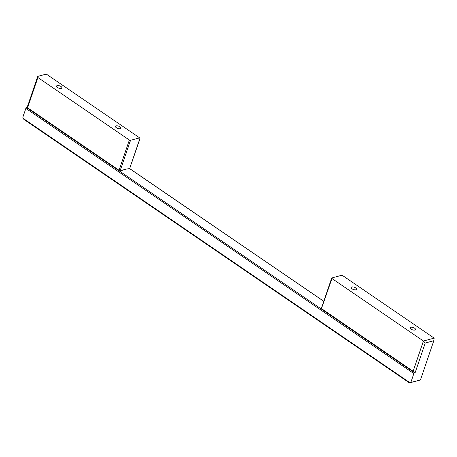 <?xml version="1.0" encoding="UTF-8"?>
<svg xmlns="http://www.w3.org/2000/svg" width="457" height="457" viewBox="0 0 457 457"><rect width="100%" height="100%" fill="white"/><g stroke="black" fill="none" stroke-linecap="round" stroke-linejoin="round"><path stroke-width="0.69" d="M415.224 372.421L425.233 343.018L423.428 341.019L413.134 371.255L413.499 372.027L415.224 372.421A42.592 20.776 124.4 0 0 414.539 372.741A0.851 0.417 124.4 0 0 413.859 373.575L25.86 108.4L22.85 117.249L23.804 119.317L409.506 382.92L410.843 382.418L413.859 373.575M37.731 76.393L46.311 74.08L139.625 137.854L130.508 140.316A0.851 0.366 -161.2 0 1 129.36 140.042L37.885 77.524L37.731 76.393L27.226 107.246A42.592 20.776 124.4 0 0 26.54 107.566A0.851 0.417 124.4 0 0 25.86 108.4M434.15 338.123L423.428 341.019L331.953 278.502A0.851 0.366 18.8 0 1 331.685 278.079A0.851 0.366 18.8 0 1 331.873 277.936L341.528 275.331A0.851 0.366 -161.2 0 1 342.676 275.605L434.15 338.123L433.813 340.705L425.233 343.018M410.843 382.418L419.943 380.093L409.506 382.92M130.508 140.316L119.968 171.284A0.851 0.417 -55.6 0 0 120.065 171.244A42.592 20.776 -55.6 0 1 129.531 168.69A0.851 0.417 -55.6 0 0 129.622 168.673L139.973 138.682L139.625 137.854M27.226 107.246L27.34 108.109L119.654 171.204L119.066 170.278L27.591 107.761L27.34 108.109M411.054 329.137A2.811 1.217 18.8 0 0 413.756 330.103A2.811 1.217 18.8 0 0 415.487 329.566A2.811 1.217 18.8 0 0 414.596 328.183A2.811 1.217 18.8 0 0 411.894 327.218A2.811 1.217 18.8 0 0 410.163 327.755A2.811 1.217 18.8 0 0 411.054 329.137M352.118 288.858A2.811 1.217 18.8 0 0 354.821 289.824A2.811 1.217 18.8 0 0 356.551 289.287A2.811 1.217 18.8 0 0 355.66 287.904A2.811 1.217 18.8 0 0 352.958 286.939A2.811 1.217 18.8 0 0 351.227 287.476A2.811 1.217 18.8 0 0 352.118 288.858M420.497 379.813L433.813 340.705M321.334 308.903L331.953 278.502M116.375 127.743A2.811 1.217 18.8 0 0 119.077 128.708A2.811 1.217 18.8 0 0 120.808 128.171A2.811 1.217 18.8 0 0 119.917 126.783A2.811 1.217 18.8 0 0 117.215 125.818A2.811 1.217 18.8 0 0 115.484 126.355A2.811 1.217 18.8 0 0 116.375 127.743M57.439 87.464A2.811 1.217 18.8 0 0 60.141 88.43A2.811 1.217 18.8 0 0 61.872 87.893A2.811 1.217 18.8 0 0 60.981 86.504A2.811 1.217 18.8 0 0 58.279 85.539A2.811 1.217 18.8 0 0 56.548 86.076A2.811 1.217 18.8 0 0 57.439 87.464M37.885 77.524L27.591 107.761M119.968 171.284L119.654 171.204M26.54 107.566L414.539 372.741M23.216 118.392L409.986 382.726M413.134 371.255L321.659 308.738M323.773 301.317L129.668 168.656M129.36 140.042L119.066 170.278M129.622 168.673L139.916 138.437M323.79 301.272L129.708 168.633M413.499 372.027L321.18 308.932L331.685 278.079"/></g></svg>
